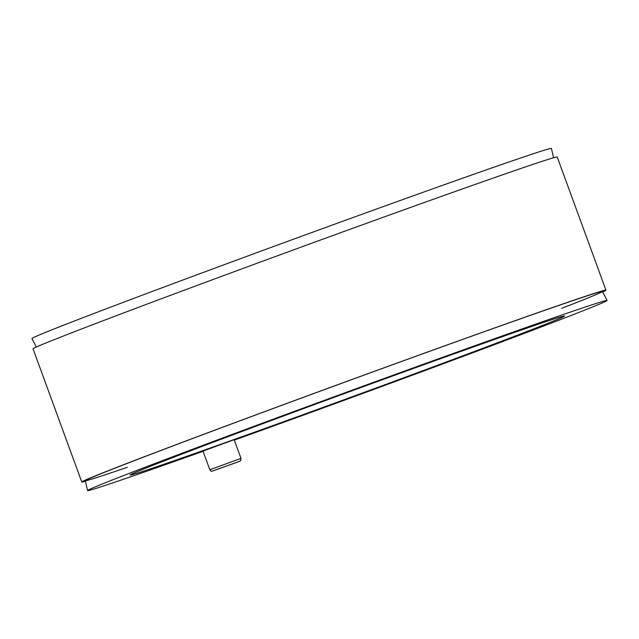 <?xml version="1.0" encoding="UTF-8"?>
<svg xmlns="http://www.w3.org/2000/svg" width="639" height="639" viewBox="0 0 639 639"><rect width="100%" height="100%" fill="white"/><g stroke="black" fill="none" stroke-linecap="round" stroke-linejoin="round"><path stroke-width="0.96" d="M36.311 347.049L31.95 338.526A276.575 3.379 -20.1 0 1 73.956 321.177A276.575 3.379 -20.1 0 1 365.173 213.13A276.575 3.379 -20.1 0 1 551.409 148.432L553.582 157.753M127.265 467.293A275.345 3.363 -20.1 0 1 85.291 480.696A275.345 3.363 -20.1 0 1 127.113 463.435A275.345 3.363 -20.1 0 1 416.66 356.011A275.345 3.363 -20.1 0 1 602.433 291.456A275.345 3.363 -20.1 0 1 561.721 308.302M85.418 481.247A279.091 3.411 -20.1 0 1 81.776 481.99A279.091 3.411 -20.1 0 1 342.696 382.881A279.091 3.411 -20.1 0 1 605.956 290.17A279.091 3.411 -20.1 0 1 602.689 291.951M605.956 290.17L557.224 157.01A279.091 3.411 159.9 0 0 293.964 249.721A279.091 3.411 159.9 0 0 33.044 348.83L81.776 481.99M468.435 348.399L485.185 342.336L468.435 348.399M529.419 330.539A231.318 2.828 -20.1 0 1 286.008 420.845A231.318 2.828 -20.1 0 1 130.092 475.017A231.318 2.828 -20.1 0 1 346.346 392.873A231.318 2.828 -20.1 0 1 564.549 316.033A231.318 2.828 -20.1 0 1 529.419 330.539M234.313 440.111A276.575 3.379 159.9 0 0 565.044 317.823A276.575 3.379 159.9 0 0 607.05 300.474A276.575 3.379 159.9 0 0 346.162 392.354A276.575 3.379 159.9 0 0 87.591 490.568A276.575 3.379 159.9 0 0 203.066 451.302M209.832 469.777L202.986 451.078L234.154 439.672L240.999 458.371L209.832 469.777C210.822 471.095 211.509 471.582 211.892 471.231L237.532 462.101C242.405 459.585 240.104 462.037 240.999 458.371M235.432 462.772L216.917 469.529L235.432 462.772M237.492 462.109L214.848 470.192L237.492 462.109M85.291 480.696L87.591 490.568M602.433 291.456L607.05 300.474"/></g></svg>
